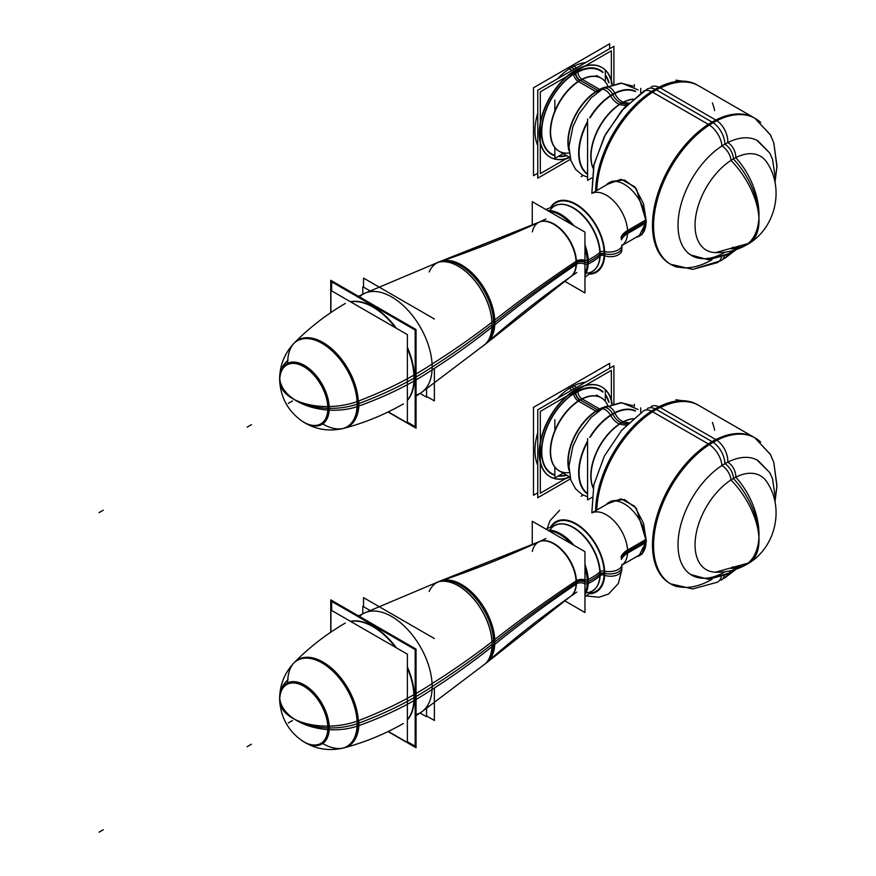 <?xml version="1.0" encoding="UTF-8"?>
<svg xmlns="http://www.w3.org/2000/svg" width="876" height="876" viewBox="0 0 876 876"><rect width="100%" height="100%" fill="white"/><g stroke="black" fill="none" stroke-linecap="round" stroke-linejoin="round"><path stroke-width="1.31" d="M549.942 157.067A51.783 29.893 120 0 1 542.003 115.566A51.783 29.893 120 0 1 575.828 69.938A51.783 29.893 -60 0 1 601.724 67.375M601.878 67.463A51.783 29.893 -60 0 1 611.952 84.403A51.783 29.893 -60 0 0 575.828 69.938A51.783 29.893 120 0 0 539.342 129.79A51.783 29.893 120 0 0 569.794 157.406A51.783 29.893 120 0 1 550.095 157.143M571.568 67.474A51.783 29.893 120 0 0 557.552 78.796A51.783 29.893 120 0 1 571.568 67.474A51.783 29.893 -60 0 1 585.595 62.601A51.783 29.893 -60 0 0 571.568 67.474L574.371 69.094M537.755 113.092A51.783 29.893 120 0 0 537.755 145.482A51.783 29.893 120 0 1 537.755 113.092M611.262 181.452L624.402 179.93L636.37 188.8L646.324 221.737L643.521 203.681L634.629 186.665L621.029 179.295L607.758 184.168L610.003 182.252M646.324 221.737L641.977 234.637L639.447 235.403L646.324 221.737M756.82 140.259L769.818 153.114L772.566 159.279L775.194 177.653L774.932 182.241L775.205 177.226L772.479 159.027L769.818 153.125L757.97 140.894A66.237 38.237 120 0 0 724.846 144.168A12.045 6.953 60 0 1 733.365 158.917A54.192 31.284 -60 0 1 767.245 162.925A54.192 31.284 120 0 0 733.365 158.917A12.045 6.953 -120 0 0 724.846 144.168A66.237 38.237 -60 0 0 681.583 202.542A66.237 38.237 -60 0 0 691.733 255.617L708.52 259.756L727.901 254.533M746.757 244.787C774.899 229.501 784.973 189.972 767.245 162.925C784.962 189.972 774.899 229.501 746.757 244.787A58.703 33.89 -120 0 0 758.912 217.916A58.703 33.89 -120 0 1 733.365 247.415A58.703 33.89 -120 0 0 746.757 244.787C737.066 250.317 726.631 252.934 715.451 252.627A54.192 31.284 -60 0 1 696.179 213.985A54.192 31.284 -60 0 1 733.365 158.917A58.703 33.89 60 0 1 758.912 217.916A58.703 33.89 -120 0 0 733.365 158.917A12.045 6.953 -120 0 0 724.846 144.168A18.067 10.424 60 0 0 713.152 122.717L655.237 89.232L713.195 122.695M612.62 94.247A9.034 5.212 -120 0 0 603.246 88.41A9.034 5.212 -120 0 0 603.236 88.421A9.034 5.212 60 0 1 612.62 94.247A9.034 5.212 -120 0 0 603.236 88.421A9.034 5.212 60 0 1 612.62 94.247A9.034 5.212 -120 0 0 603.236 88.421A9.034 5.212 60 0 1 612.62 94.247A9.034 5.212 -120 0 0 603.236 88.421L591.114 97.882L578.872 113.968L572.926 126.681L568.94 146.566L570.878 160.582L575.521 169.232L582.135 174.959L587.577 177.248M599.118 91.071A6.022 3.471 60 0 1 598.012 90.6A6.022 3.471 -120 0 0 599.118 91.071A6.022 3.471 60 0 1 598.012 90.6A42.147 24.331 120 0 1 604.659 87.633A42.147 24.331 120 0 0 598.012 90.6A42.147 24.331 -60 0 0 568.951 149.468A42.147 24.331 -60 0 1 598.012 90.6A6.022 3.471 60 0 0 599.118 91.071A6.022 3.471 60 0 1 598.012 90.6A42.147 24.331 120 0 1 604.659 87.633A42.147 24.331 120 0 0 598.012 90.6A42.147 24.331 120 0 1 604.659 87.633A42.147 24.331 120 0 0 598.012 90.6M597.695 90.425L580.383 80.428L597.695 90.425M554.847 155.315A48.169 27.813 -60 0 1 543.624 117.997A48.169 27.813 -60 0 1 575.828 72.883A48.169 27.813 -60 0 0 543.624 117.997A48.169 27.813 -60 0 0 554.847 155.315A48.169 27.813 -60 0 1 543.624 117.997A48.169 27.813 -60 0 1 575.828 72.883A48.169 27.813 -60 0 0 543.624 117.997A48.169 27.813 -60 0 0 554.847 155.315A48.169 27.813 -60 0 1 543.624 117.997A48.169 27.813 -60 0 1 575.828 72.883A48.169 27.813 -60 0 1 599.918 70.496M600.071 70.584A48.169 27.813 -60 0 1 602.666 72.5A48.169 27.813 -60 0 0 575.828 72.883A48.169 27.813 -60 0 1 602.666 72.5A48.169 27.813 -60 0 0 575.828 72.883A48.169 27.813 -60 0 1 602.666 72.5A48.169 27.813 -60 0 0 575.828 72.883M605.327 75.522A48.169 27.813 -60 0 1 608.568 82.443A48.169 27.813 -60 0 0 605.327 75.522A48.169 27.813 -60 0 1 608.568 82.443A48.169 27.813 -60 0 0 605.327 75.522A48.169 27.813 -60 0 1 608.568 82.443A48.169 27.813 -60 0 0 605.327 75.522M566.422 155.446A48.169 27.813 -60 0 1 558.8 156.114A48.169 27.813 -60 0 0 566.422 155.446A48.169 27.813 -60 0 1 558.8 156.114A48.169 27.813 -60 0 0 566.422 155.446A48.169 27.813 -60 0 1 558.8 156.114M727.343 254.817A18.067 9.756 -123 0 1 724.868 258.3L736.3 249.529L721.112 260.599A18.067 10.424 -120 0 0 721.112 260.599A18.067 10.424 -120 0 0 724.332 256.186A18.067 10.424 -120 0 1 721.058 260.632A18.067 10.424 -120 0 0 724.332 256.186A18.067 10.424 -120 0 1 721.058 260.632A18.067 10.424 -120 0 0 724.332 256.186A18.067 10.424 -120 0 1 721.058 260.632A18.067 10.424 -120 0 0 724.332 256.186M731.044 252.825L730.869 252.923A12.045 6.953 -120 0 0 730.869 252.923A12.045 6.953 -120 0 0 732.807 250.602A12.045 6.953 -120 0 1 730.836 252.945A12.045 6.953 -120 0 0 732.807 250.602A12.045 6.953 -120 0 1 730.836 252.945A12.045 6.953 -120 0 0 732.807 250.602A12.045 6.953 -120 0 1 730.836 252.945A12.045 6.953 -120 0 0 732.807 250.602A12.045 6.953 -120 0 1 730.836 252.945A12.045 6.953 -120 0 0 732.807 250.602M432.164 367.022A57.203 33.025 -120 0 0 408.096 310.422A57.203 33.025 -120 0 0 364.536 293.383L358.503 296.318L364.536 293.383A57.203 33.025 -120 0 1 408.096 310.422A57.203 33.025 -120 0 1 432.164 367.022A57.203 33.025 60 0 1 421.674 392.339L416.056 396.138L421.674 392.339A57.203 33.025 60 0 0 432.164 367.022A57.203 33.025 -120 0 0 404.581 306.819A57.203 33.025 -120 0 0 359.456 296.865A57.203 33.025 -120 0 1 404.581 306.819A57.203 33.025 -120 0 1 432.164 367.022A903.189 521.45 0 0 0 492.049 324.678A903.189 521.45 0 0 1 432.164 367.022A57.203 33.025 60 0 1 416.056 395.021A57.203 33.025 60 0 0 432.164 367.022A57.203 33.025 -120 0 0 404.581 306.819A57.203 33.025 -120 0 0 359.456 296.865A57.203 33.025 -120 0 1 404.581 306.819A57.203 33.025 -120 0 1 432.164 367.022A903.189 521.45 0 0 0 492.049 324.678A903.189 521.45 0 0 1 432.164 367.022A57.203 33.025 60 0 1 416.056 395.021A57.203 33.025 60 0 0 432.164 367.022A57.203 33.025 -120 0 0 404.581 306.819A57.203 33.025 -120 0 0 359.456 296.865A57.203 33.025 -120 0 1 404.581 306.819A57.203 33.025 -120 0 1 432.164 367.022A57.203 33.025 60 0 1 416.056 395.021A57.203 33.025 60 0 0 432.164 367.022A341.487 197.155 0 0 1 416.056 376.976A341.487 197.155 0 0 0 432.164 367.022A341.487 197.155 0 0 1 416.056 376.976A341.487 197.155 0 0 0 432.164 367.022M587.774 262.176A38.84 22.426 -120 0 0 584.96 246.561A38.84 22.426 -120 0 1 587.774 262.176A38.84 22.426 60 0 1 584.96 274.549A38.84 22.426 60 0 0 587.774 262.176A38.84 22.426 60 0 1 584.96 274.549A38.84 22.426 60 0 0 587.774 262.176A38.84 22.426 -120 0 0 584.96 246.561A38.84 22.426 -120 0 1 587.774 262.176A38.84 22.426 -120 0 0 584.96 246.561A38.84 22.426 -120 0 1 587.774 262.176A38.84 22.426 60 0 1 584.96 274.549A38.84 22.426 60 0 0 587.774 262.176A38.84 22.426 60 0 1 584.96 274.549A38.84 22.426 60 0 0 587.774 262.176A38.84 22.426 -120 0 0 584.96 246.561A38.84 22.426 -120 0 1 587.774 262.176M572.433 224.869A38.84 22.426 -120 0 0 548.201 210.875A38.84 22.426 -120 0 1 572.433 224.869A38.84 22.426 -120 0 0 548.201 210.875A38.84 22.426 -120 0 1 572.433 224.869A38.84 22.426 -120 0 0 548.201 210.875A38.84 22.426 -120 0 1 572.433 224.869A38.84 22.426 -120 0 0 548.201 210.875A38.84 22.426 -120 0 1 572.433 224.869M627.588 232.063A30.102 17.378 -120 0 0 614.853 202.203A30.102 17.378 -120 0 0 591.88 193.366A30.102 17.378 -120 0 1 614.853 202.203A30.102 17.378 -120 0 1 627.588 232.063A30.102 17.378 60 0 1 621.96 245.466A30.102 17.378 60 0 0 627.588 232.063L646.017 221.431L627.588 232.063A30.102 17.378 60 0 1 621.96 245.466A30.102 17.378 60 0 0 627.588 232.063A30.102 17.378 -120 0 0 614.853 202.203A30.102 17.378 -120 0 0 591.88 193.366A30.102 17.378 -120 0 1 614.853 202.203A30.102 17.378 -120 0 1 627.588 232.063A30.102 17.378 -120 0 0 614.853 202.203A30.102 17.378 -120 0 0 591.88 193.366A30.102 17.378 -120 0 1 614.853 202.203A30.102 17.378 -120 0 1 627.588 232.063L646.017 221.431L627.588 232.063A30.102 17.378 60 0 1 621.96 245.466A30.102 17.378 60 0 0 627.588 232.063A30.102 17.378 60 0 1 621.96 245.466A30.102 17.378 60 0 0 627.588 232.063A30.102 17.378 -120 0 0 614.853 202.203A30.102 17.378 -120 0 0 591.88 193.366A30.102 17.378 -120 0 1 614.853 202.203A30.102 17.378 -120 0 1 627.588 232.063A25.294 14.596 180 0 0 621.237 238.699A25.294 14.596 180 0 1 627.588 232.063A25.294 14.596 180 0 0 621.237 238.699A25.294 14.596 180 0 1 627.588 232.063A25.294 14.596 180 0 0 621.237 238.699A25.294 14.596 180 0 1 627.588 232.063M414.414 377.917A58.002 33.485 -120 0 0 407.373 347.312A58.002 33.485 -120 0 1 414.414 377.917A58.002 33.485 60 0 1 407.373 400.387A58.002 33.485 -120 0 0 414.414 377.917A58.002 33.485 -120 0 0 407.373 347.312A58.002 33.485 -120 0 1 414.414 377.917A58.002 33.485 -120 0 0 407.373 347.312A58.002 33.485 -120 0 1 414.414 377.917A58.002 33.485 -120 0 0 407.373 347.312A58.002 33.485 -120 0 1 414.414 377.917A341.487 197.155 0 0 1 358.361 403.726A49.976 28.853 -120 0 0 323.025 342.516A49.976 28.853 -120 0 0 287.678 362.927A49.976 28.853 -120 0 1 323.025 342.516A49.976 28.853 -120 0 1 358.361 403.726A49.976 28.853 60 0 1 322.696 423.94A49.976 28.853 60 0 0 358.361 403.726A341.487 197.155 0 0 0 414.414 377.917M396.39 328.281A58.002 33.485 -120 0 0 350.422 301.738A58.002 33.485 -120 0 1 396.39 328.281A58.002 33.485 -120 0 0 350.422 301.738A58.002 33.485 -120 0 1 396.39 328.281A58.002 33.485 -120 0 0 350.422 301.738A58.002 33.485 -120 0 1 396.39 328.281A58.002 33.485 -120 0 0 350.422 301.738A58.002 33.485 -120 0 1 396.39 328.281M549.942 476.632A51.783 29.893 120 0 1 542.003 435.131A51.783 29.893 120 0 1 575.828 389.502A51.783 29.893 -60 0 1 601.724 386.94M601.878 387.028A51.783 29.893 -60 0 1 611.952 403.967A51.783 29.893 -60 0 0 575.828 389.502A51.783 29.893 120 0 0 539.342 449.355A51.783 29.893 120 0 0 569.794 476.971A51.783 29.893 120 0 1 550.095 476.708M571.568 387.039A51.783 29.893 120 0 0 557.552 398.361A51.783 29.893 120 0 1 571.568 387.039A51.783 29.893 -60 0 1 585.595 382.166A51.783 29.893 -60 0 0 571.568 387.039L574.371 388.659M537.755 432.656A51.783 29.893 120 0 0 537.755 465.046A51.783 29.893 120 0 1 537.755 432.656M611.262 501.017L624.402 499.495L636.37 508.365L646.324 541.302L643.521 523.246L634.629 506.229L621.029 498.86L607.758 503.733L610.003 501.817M646.324 541.302L641.977 554.201L639.447 554.968L646.324 541.302M756.82 459.823L769.818 472.679L772.566 478.844L775.194 497.218L774.932 501.806L775.205 496.791L772.479 478.592L769.818 472.69L757.97 460.458A66.237 38.237 120 0 0 724.846 463.733A12.045 6.953 60 0 1 733.365 478.482A54.192 31.284 -60 0 1 767.245 482.49A54.192 31.284 120 0 0 733.365 478.482A12.045 6.953 -120 0 0 724.846 463.733A66.237 38.237 -60 0 0 681.583 522.107A66.237 38.237 -60 0 0 691.733 575.182L708.52 579.321L727.901 574.098M746.757 564.352C774.899 549.066 784.973 509.536 767.245 482.49C784.962 509.536 774.899 549.066 746.757 564.363A58.703 33.89 -120 0 0 758.912 537.481A58.703 33.89 -120 0 1 733.365 566.98A58.703 33.89 -120 0 0 746.757 564.352C737.066 569.882 726.631 572.499 715.451 572.192A54.192 31.284 -60 0 1 696.179 533.55A54.192 31.284 -60 0 1 733.365 478.482A58.703 33.89 60 0 1 758.912 537.481A58.703 33.89 -120 0 0 733.365 478.482A12.045 6.953 -120 0 0 724.846 463.733A18.067 10.424 60 0 0 713.152 442.281L655.237 408.796L713.195 442.26M612.62 413.811A9.034 5.212 -120 0 0 603.246 407.986A9.034 5.212 -120 0 0 603.236 407.986A9.034 5.212 60 0 1 612.62 413.811A9.034 5.212 -120 0 0 603.236 407.986A9.034 5.212 60 0 1 612.62 413.811A9.034 5.212 -120 0 0 603.236 407.986A9.034 5.212 60 0 1 612.62 413.811A9.034 5.212 -120 0 0 603.236 407.986L591.114 417.447L578.872 433.532L572.926 446.245L568.94 466.131L570.878 480.147L575.521 488.797L582.135 494.524L587.577 496.812M599.118 410.636A6.022 3.471 60 0 1 598.012 410.165A6.022 3.471 -120 0 0 599.118 410.636A6.022 3.471 60 0 1 598.012 410.165A42.147 24.331 120 0 1 604.659 407.198A42.147 24.331 120 0 0 598.012 410.165A42.147 24.331 -60 0 0 568.951 469.032A42.147 24.331 -60 0 1 598.012 410.165A6.022 3.471 60 0 0 599.118 410.636A6.022 3.471 60 0 1 598.012 410.165A42.147 24.331 120 0 1 604.659 407.198A42.147 24.331 120 0 0 598.012 410.165A42.147 24.331 120 0 1 604.659 407.198A42.147 24.331 120 0 0 598.012 410.165M597.695 409.99L580.383 399.993L597.695 409.99M554.847 474.88A48.169 27.813 -60 0 1 543.624 437.562A48.169 27.813 -60 0 1 575.828 392.448A48.169 27.813 -60 0 0 543.624 437.562A48.169 27.813 -60 0 0 554.847 474.88A48.169 27.813 -60 0 1 543.624 437.562A48.169 27.813 -60 0 1 575.828 392.448A48.169 27.813 -60 0 0 543.624 437.562A48.169 27.813 -60 0 0 554.847 474.88A48.169 27.813 -60 0 1 543.624 437.562A48.169 27.813 -60 0 1 575.828 392.448A48.169 27.813 -60 0 1 599.918 390.061M600.071 390.149A48.169 27.813 -60 0 1 602.666 392.065A48.169 27.813 -60 0 0 575.828 392.448A48.169 27.813 -60 0 1 602.666 392.065A48.169 27.813 -60 0 0 575.828 392.448A48.169 27.813 -60 0 1 602.666 392.065A48.169 27.813 -60 0 0 575.828 392.448M605.327 395.087A48.169 27.813 -60 0 1 608.568 402.007A48.169 27.813 -60 0 0 605.327 395.087A48.169 27.813 -60 0 1 608.568 402.007A48.169 27.813 -60 0 0 605.327 395.087A48.169 27.813 -60 0 1 608.568 402.007A48.169 27.813 -60 0 0 605.327 395.087M566.422 475.011A48.169 27.813 -60 0 1 558.8 475.679A48.169 27.813 -60 0 0 566.422 475.011A48.169 27.813 -60 0 1 558.8 475.679A48.169 27.813 -60 0 0 566.422 475.011A48.169 27.813 -60 0 1 558.8 475.679M727.343 574.382A18.067 9.756 -123 0 1 724.868 577.864L736.3 569.093L721.112 580.164A18.067 10.424 -120 0 0 721.112 580.164A18.067 10.424 -120 0 0 724.332 575.751A18.067 10.424 -120 0 1 721.058 580.197A18.067 10.424 -120 0 0 724.332 575.751A18.067 10.424 -120 0 1 721.058 580.197A18.067 10.424 -120 0 0 724.332 575.751A18.067 10.424 -120 0 1 721.058 580.197A18.067 10.424 -120 0 0 724.332 575.751M730.88 572.488L736.026 569.192L730.869 572.499A12.045 6.953 -120 0 0 730.869 572.499A12.045 6.953 -120 0 0 732.807 570.167A12.045 6.953 -120 0 1 730.836 572.51A12.045 6.953 -120 0 0 732.807 570.167A12.045 6.953 -120 0 1 730.836 572.51A12.045 6.953 -120 0 0 732.807 570.167A12.045 6.953 -120 0 1 730.836 572.51A12.045 6.953 -120 0 0 732.807 570.167A12.045 6.953 -120 0 1 730.836 572.51A12.045 6.953 -120 0 0 732.807 570.167M432.164 686.587A57.203 33.025 -120 0 0 408.096 629.986A57.203 33.025 -120 0 0 364.536 612.948L358.503 615.883L364.536 612.948A57.203 33.025 -120 0 1 408.096 629.986A57.203 33.025 -120 0 1 432.164 686.587A57.203 33.025 60 0 1 421.674 711.903L416.056 715.703L421.674 711.903A57.203 33.025 60 0 0 432.164 686.587A57.203 33.025 -120 0 0 404.581 626.384A57.203 33.025 -120 0 0 359.456 616.43A57.203 33.025 -120 0 1 404.581 626.384A57.203 33.025 -120 0 1 432.164 686.587A903.189 521.45 0 0 0 492.049 644.243A903.189 521.45 0 0 1 432.164 686.587A57.203 33.025 60 0 1 416.056 714.586A57.203 33.025 60 0 0 432.164 686.587A57.203 33.025 -120 0 0 404.581 626.384A57.203 33.025 -120 0 0 359.456 616.43A57.203 33.025 -120 0 1 404.581 626.384A57.203 33.025 -120 0 1 432.164 686.587A903.189 521.45 0 0 0 492.049 644.243A903.189 521.45 0 0 1 432.164 686.587A57.203 33.025 60 0 1 416.056 714.586A57.203 33.025 60 0 0 432.164 686.587A57.203 33.025 -120 0 0 404.581 626.384A57.203 33.025 -120 0 0 359.456 616.43A57.203 33.025 -120 0 1 404.581 626.384A57.203 33.025 -120 0 1 432.164 686.587A57.203 33.025 60 0 1 416.056 714.586A57.203 33.025 60 0 0 432.164 686.587A341.487 197.155 0 0 1 416.056 696.54A341.487 197.155 0 0 0 432.164 686.587A341.487 197.155 0 0 1 416.056 696.54A341.487 197.155 0 0 0 432.164 686.587M587.774 581.741A38.84 22.426 -120 0 0 584.96 566.126A38.84 22.426 -120 0 1 587.774 581.741A38.84 22.426 60 0 1 584.96 594.114A38.84 22.426 60 0 0 587.774 581.741A38.84 22.426 60 0 1 584.96 594.114A38.84 22.426 60 0 0 587.774 581.741A38.84 22.426 -120 0 0 584.96 566.126A38.84 22.426 -120 0 1 587.774 581.741A38.84 22.426 -120 0 0 584.96 566.126A38.84 22.426 -120 0 1 587.774 581.741A38.84 22.426 60 0 1 584.96 594.114A38.84 22.426 60 0 0 587.774 581.741A38.84 22.426 60 0 1 584.96 594.114A38.84 22.426 60 0 0 587.774 581.741A38.84 22.426 -120 0 0 584.96 566.126A38.84 22.426 -120 0 1 587.774 581.741M572.433 544.434A38.84 22.426 -120 0 0 548.201 530.44A38.84 22.426 -120 0 1 572.433 544.434A38.84 22.426 -120 0 0 548.201 530.44A38.84 22.426 -120 0 1 572.433 544.434A38.84 22.426 -120 0 0 548.201 530.44A38.84 22.426 -120 0 1 572.433 544.434A38.84 22.426 -120 0 0 548.201 530.44A38.84 22.426 -120 0 1 572.433 544.434M627.588 551.628A30.102 17.378 -120 0 0 614.853 521.768A30.102 17.378 -120 0 0 591.88 512.931A30.102 17.378 -120 0 1 614.853 521.768A30.102 17.378 -120 0 1 627.588 551.628A30.102 17.378 60 0 1 621.96 565.031A30.102 17.378 60 0 0 627.588 551.628L646.017 540.996L627.588 551.628A30.102 17.378 60 0 1 621.96 565.031A30.102 17.378 60 0 0 627.588 551.628A30.102 17.378 -120 0 0 614.853 521.768A30.102 17.378 -120 0 0 591.88 512.931A30.102 17.378 -120 0 1 614.853 521.768A30.102 17.378 -120 0 1 627.588 551.628A30.102 17.378 -120 0 0 614.853 521.768A30.102 17.378 -120 0 0 591.88 512.931A30.102 17.378 -120 0 1 614.853 521.768A30.102 17.378 -120 0 1 627.588 551.628L646.017 540.996L627.588 551.628A30.102 17.378 60 0 1 621.96 565.031A30.102 17.378 60 0 0 627.588 551.628A30.102 17.378 60 0 1 621.96 565.031A30.102 17.378 60 0 0 627.588 551.628A30.102 17.378 -120 0 0 614.853 521.768A30.102 17.378 -120 0 0 591.88 512.931A30.102 17.378 -120 0 1 614.853 521.768A30.102 17.378 -120 0 1 627.588 551.628A25.294 14.596 180 0 0 621.237 558.264A25.294 14.596 180 0 1 627.588 551.628A25.294 14.596 180 0 0 621.237 558.264A25.294 14.596 180 0 1 627.588 551.628A25.294 14.596 180 0 0 621.237 558.264A25.294 14.596 180 0 1 627.588 551.628M414.414 697.482A58.002 33.485 -120 0 0 407.373 666.877A58.002 33.485 -120 0 1 414.414 697.482A58.002 33.485 60 0 1 407.373 719.952A58.002 33.485 -120 0 0 414.414 697.482A58.002 33.485 -120 0 0 407.373 666.877A58.002 33.485 -120 0 1 414.414 697.482A58.002 33.485 -120 0 0 407.373 666.877A58.002 33.485 -120 0 1 414.414 697.482A58.002 33.485 -120 0 0 407.373 666.877A58.002 33.485 -120 0 1 414.414 697.482A341.487 197.155 0 0 1 358.361 723.291A49.976 28.853 -120 0 0 323.025 662.081A49.976 28.853 -120 0 0 287.678 682.492A49.976 28.853 -120 0 1 323.025 662.081A49.976 28.853 -120 0 1 358.361 723.291A49.976 28.853 60 0 1 322.696 743.505A49.976 28.853 60 0 0 358.361 723.291A341.487 197.155 0 0 0 414.414 697.482M396.39 647.846A58.002 33.485 -120 0 0 350.422 621.303A58.002 33.485 -120 0 1 396.39 647.846A58.002 33.485 -120 0 0 350.422 621.303A58.002 33.485 -120 0 1 396.39 647.846A58.002 33.485 -120 0 0 350.422 621.303A58.002 33.485 -120 0 1 396.39 647.846A58.002 33.485 -120 0 0 350.422 621.303A58.002 33.485 -120 0 1 396.39 647.846M570.462 159.29L537.755 178.178L537.755 90.228L613.912 46.253L613.912 84.03M573.572 66.061L576.594 67.802M570.024 157.603A51.783 29.893 -60 0 1 550.237 157.231A51.783 29.893 -60 0 1 542.759 114.263A51.783 29.893 -60 0 1 578.434 68.865M568.973 68.711L571.995 70.463M573.835 71.525A51.783 29.893 -60 0 1 602.02 67.551A51.783 29.893 -60 0 1 612.236 84.49M537.755 173.262L533.495 175.715L533.495 87.775L609.652 43.8L609.652 48.717M554.847 147.551L554.847 158.392L563.18 153.585M554.847 110.945L554.847 100.105M605.327 80.581L605.327 70.956M634.333 84.633L634.333 86.921M583.175 175.529L581.193 176.667M587.577 119.005L587.577 180.357L591.826 177.905M640.717 93.217L640.717 88.323M645.973 223.468A30.704 17.728 -120 0 0 633.238 191.691A30.704 17.728 -120 0 0 608.951 182.788A30.704 17.728 -120 0 0 606.225 185.055M595.636 191.165A84.304 48.673 -60 0 1 658.982 87.206L716.929 120.669A84.304 48.673 -60 0 0 658.861 194.56A84.304 48.673 -60 0 0 671.038 264.53A84.304 48.673 -60 0 0 677.17 267.158M697.384 85.06L755.342 118.512A84.293 48.673 -60 0 0 709.45 124.994L651.492 91.531A84.293 48.673 -60 0 1 697.384 85.06A84.304 48.673 -60 0 0 651.492 91.531A18.067 9.756 57 0 0 643.564 91.279A18.067 9.756 57 0 1 643.564 91.279A18.067 9.756 57 0 1 651.448 91.564L709.45 124.983A84.304 48.673 -60 0 1 755.342 118.512A84.304 48.673 -60 0 1 760.686 122.509M709.407 125.016A18.067 9.756 57 0 1 721.912 145.974A12.045 6.504 57 0 1 730.956 160.396A58.703 31.7 57 0 1 758.912 217.916A58.703 33.89 -120 0 0 733.365 158.917A12.045 6.953 -120 0 0 724.846 144.168A66.237 38.237 -60 0 0 678.013 225.296A66.237 38.237 -60 0 0 724.846 252.332M717.236 262.701A18.067 11.059 -116.8 0 0 717.28 262.68A18.067 11.059 -116.8 0 0 721.353 257.336A18.067 11.059 -116.8 0 1 717.28 262.68A18.067 11.059 -116.8 0 1 717.236 262.69M716.886 120.691A18.067 11.059 63.2 0 1 727.792 142.58A12.045 7.38 63.2 0 1 735.774 157.614A58.703 35.96 63.2 0 1 758.912 217.916A58.703 33.89 -120 0 0 733.365 158.917A54.192 31.284 -60 0 0 696.168 213.996A54.192 31.284 -60 0 0 715.462 252.627L749.396 243.178A58.703 31.7 -123 0 0 758.912 217.916A58.703 35.96 -116.8 0 1 743.855 246.364A58.703 35.96 -116.8 0 0 758.912 217.916A58.703 31.7 57 0 0 730.956 160.396A12.045 6.504 57 0 0 721.912 145.974M733.814 251.116A12.045 6.504 -123 0 0 734.931 249.978M727.836 254.566A12.045 7.38 -116.8 0 0 727.868 254.555A12.045 7.38 -116.8 0 0 730.529 251.171A12.045 7.38 -116.8 0 1 727.868 254.555A12.045 7.38 -116.8 0 1 727.846 254.566M730.037 248.631A58.703 35.96 -116.8 0 0 743.855 246.364A58.703 35.96 -116.8 0 1 730.037 248.631M660.416 88.038A84.293 48.662 -60 0 1 699.541 86.319M651.153 86.91A18.067 11.059 63.2 0 1 658.916 87.239M628.826 103.116A45.267 27.725 63.2 0 1 623.701 102.218A12.045 7.38 63.2 0 1 614.755 93.086A48.038 27.736 -60 0 0 589.69 117.789M626.373 105.569A45.267 24.44 57 0 1 619.847 104.441A12.045 6.504 57 0 1 610.495 95.55A48.038 27.736 -60 0 1 635.571 91.29M619.847 104.441A43.461 25.086 -60 0 1 633.074 99.218A43.461 25.086 -60 0 0 619.847 104.441M593.205 168.291A43.461 25.086 -60 0 1 623.701 102.218M587.577 174.412A48.038 27.736 -60 0 1 587.577 121.425M605.568 87.162A9.034 5.53 63.2 0 1 614.744 93.097M599.786 91.4A9.034 4.873 57 0 1 600.969 89.812A9.034 4.873 57 0 1 610.484 95.561A9.034 4.873 57 0 0 600.969 89.812A9.034 4.873 57 0 0 599.786 91.4M597.476 92.287A6.022 3.252 57 0 1 595.833 91.564A42.168 24.342 -60 0 1 605.82 87.031A42.168 24.342 -60 0 0 595.833 91.564A6.022 3.252 57 0 0 597.476 92.287M600.717 89.976A6.022 3.69 63.2 0 1 599.578 89.407A42.168 24.342 -60 0 0 569.017 150.781M581.598 79.037L600.235 89.801M559.884 151.679A42.168 24.342 -60 0 1 558.275 150.705A42.168 24.342 -60 0 1 553.533 115.402A42.168 24.342 -60 0 1 582.266 79.409A6.022 3.69 63.2 0 1 577.996 71.372A48.596 28.054 -60 0 0 543.678 116.815A48.596 28.054 -60 0 0 554.847 155.753M566.86 155.709A48.596 28.054 -60 0 1 558.198 156.454M602.031 78.676A42.168 24.342 -60 0 0 600.388 77.767A42.168 24.342 -60 0 0 578.521 81.567A6.022 3.252 57 0 1 573.681 73.869A48.596 28.054 -60 0 1 603.049 72.27M605.327 74.821A48.596 28.054 -60 0 1 609.017 82.705M577.864 81.205L596.49 91.958M636.337 237.199A30.704 17.728 -120 0 0 639.655 235.972A30.704 17.728 -120 0 0 645.973 220.314M755.342 118.512A84.293 48.673 -60 0 1 760.664 122.487M595.822 91.575L578.51 81.578M569.104 157.001L540.306 173.634L540.306 91.827L611.36 50.797L611.36 84.052M608.864 82.618A48.169 27.813 120 0 0 605.327 75.27M602.721 72.456A48.169 27.813 120 0 0 600.213 70.671A48.169 27.813 120 0 0 573.999 74.372M538.094 222.624A31.635 18.265 60 0 1 539.977 221.814A31.635 18.265 60 0 1 564.177 233.29A31.635 18.265 60 0 1 576.08 264.629A1505.318 921.946 -176.8 0 0 494.765 324.832A46.965 27.112 60 0 0 476.971 278.174A46.965 27.112 60 0 0 440.946 261.366A46.965 27.112 60 0 1 476.971 278.174A46.965 27.112 60 0 1 494.765 324.843A1505.318 921.946 -176.8 0 1 576.08 264.596A6.022 3.69 -176.8 0 1 584.818 264.224M491.983 327.087A903.189 553.172 -176.8 0 1 432.076 369.902A341.487 209.145 -176.8 0 1 416.056 379.855A341.487 209.145 -176.8 0 0 432.076 369.902A903.189 553.172 -176.8 0 0 491.983 327.087M483.935 345.363A47.72 27.55 60 0 0 484.789 344.651A47.72 27.55 60 0 0 491.983 322.215A903.189 487.68 177 0 1 432.076 364.044A341.487 184.387 177 0 1 416.056 373.91A341.487 184.387 177 0 0 432.076 364.044A903.189 487.68 177 0 0 491.983 322.193A1505.318 812.808 177 0 1 576.08 261.355A6.022 3.252 177 0 1 584.818 260.424M494.765 320.036A46.965 27.112 60 0 1 487.603 342.188L486.421 343.217L487.603 342.188A46.965 27.112 60 0 0 494.765 320.036M570.747 276.696A31.558 18.221 60 0 1 570.736 276.696C541.28 297.457 513.183 319.609 486.465 343.173A47.271 27.287 60 0 0 493.681 323.386A47.271 27.287 -120 0 0 474.814 277.758A47.271 27.287 -120 0 0 439.522 261.847A47.271 27.287 -120 0 1 474.814 277.758A47.271 27.287 -120 0 1 493.681 323.386A47.271 27.287 -120 0 0 466.536 269.797A47.271 27.287 -120 0 0 429.185 271.932A47.271 27.287 -120 0 1 466.536 269.797A47.271 27.287 -120 0 1 493.681 323.386A47.271 27.287 -120 0 0 466.536 269.797A47.271 27.287 -120 0 0 429.185 271.932A47.271 27.287 -120 0 1 466.536 269.797A47.271 27.287 -120 0 1 493.681 323.386A47.271 27.287 -120 0 0 466.536 269.797A47.271 27.287 -120 0 0 429.185 271.932A47.271 27.287 -120 0 1 466.536 269.797A47.271 27.287 -120 0 1 493.681 323.386A47.271 27.287 60 0 1 486.465 343.173L570.747 276.696L484.866 344.586A47.698 27.539 60 0 0 492.06 322.16A1505.318 812.808 177 0 1 576.08 261.355A31.635 18.265 60 0 1 571.371 276.192A31.635 18.265 60 0 1 569.728 277.418M484.833 344.618A47.698 27.539 60 0 1 484.034 345.275M436.478 262.909A47.698 27.539 60 0 1 437.452 262.548M541.182 221.201C507.193 237.024 472.635 250.799 437.496 262.526A47.698 27.539 60 0 1 474.047 279.707A47.698 27.539 60 0 1 492.06 327.055A1505.318 921.946 -176.8 0 1 493.615 325.773A1505.318 921.946 -176.8 0 0 491.983 327.109A47.72 27.55 60 0 0 473.971 279.751A47.72 27.55 60 0 0 437.398 262.559L539.222 222.11A31.558 18.221 60 0 1 563.235 231.571A31.558 18.221 60 0 1 576.485 262.756A6.022 3.471 180 0 1 584.402 262.154A6.022 3.471 180 0 0 576.485 262.756A31.558 18.221 60 0 1 571.064 276.466M547.697 210.579A38.916 22.469 60 0 1 573.758 225.625M584.96 245.028A38.916 22.469 60 0 1 588.19 263.939A3.088 1.894 -176.8 0 1 587.719 264.136A3.088 1.894 -176.8 0 0 588.223 263.917A59.448 36.409 -176.8 0 0 599.896 256.274A59.448 36.409 -176.8 0 1 588.223 263.906A38.916 22.469 60 0 0 584.96 244.908M587.238 264.278A3.088 1.894 -176.8 0 1 584.96 264.202A3.088 1.894 -176.8 0 0 587.238 264.278M584.96 275.119A38.916 22.469 60 0 0 588.19 259.942A3.088 1.664 177 0 1 584.96 260.402A3.088 1.664 177 0 0 588.223 259.92A38.916 22.469 60 0 1 584.96 275.163M600.476 251.883A59.448 32.094 177 0 1 588.223 259.92M599.863 252.419A59.448 32.094 177 0 1 587.227 260.391A38.774 22.382 60 0 1 584.96 273.881M593.578 270.793A37.953 21.911 60 0 0 596.983 266.862A37.953 21.911 60 0 0 597.049 266.764A37.953 21.911 60 0 0 599.885 252.452A3.011 1.621 177 0 1 604.604 251.631A40.427 23.345 60 0 1 589.625 274.122M603.575 251.313A12.067 6.515 177 0 0 615.916 250.941A12.067 6.515 177 0 0 621.938 244.886L621.938 244.886A12.067 6.515 177 0 1 615.927 250.941A12.067 6.515 177 0 1 603.597 251.324M603.575 255.343A12.067 7.391 -176.8 0 0 621.938 249.934A12.067 7.391 -176.8 0 1 603.597 255.354M555.756 205.28A37.953 21.911 60 0 1 560.87 204.294A37.953 21.911 60 0 1 587.818 221.508A37.953 21.911 60 0 1 599.885 256.35A3.011 1.84 -176.8 0 1 604.604 255.77A40.427 23.345 60 0 0 583.931 210.021A40.427 23.345 60 0 0 550.894 207.054M548.77 211.204A38.774 22.382 60 0 1 571.043 224.059M584.96 248.171A38.774 22.382 60 0 1 587.27 264.344M621.423 239.871A25.294 15.483 -176.8 0 1 627.544 233.585L646.006 222.931L627.544 233.585A25.294 15.483 -176.8 0 0 621.423 239.871M620.996 237.396A25.294 13.655 177 0 1 627.544 230.498L645.951 219.876L627.544 230.498A25.294 13.655 177 0 0 620.996 237.396M388.09 411.972L416.056 428.123L416.056 329.606L330.745 280.353L330.745 312.644L330.745 280.298L416.056 329.551L416.056 428.178L388.035 412.005M350.63 301.87A58.002 33.485 60 0 1 395.339 327.679M407.373 348.517A58.002 33.485 60 0 1 413.921 381.082M413.921 375.136A58.002 33.485 60 0 1 407.373 400.135M363.529 287.142L363.529 278.086L434.376 318.984M426.568 396.39L434.376 400.89L434.376 368.435M279.718 381.564A51.18 27.638 -3 0 0 294.632 399.708A51.18 29.554 0 0 0 328.478 408.336A51.18 29.554 0 0 0 357.145 404.165A51.18 29.554 0 0 1 328.478 408.336A34.492 19.918 -120 0 0 304.092 366.091A34.492 19.918 -120 0 0 279.696 380.173A51.18 29.554 180 0 0 294.632 399.708A51.18 29.554 0 0 0 328.478 408.336A34.492 19.918 -120 0 0 304.092 366.091A34.492 19.918 -120 0 0 279.696 380.173A51.18 29.554 180 0 0 294.632 399.708A51.18 31.35 -176.8 0 0 329.179 410.121A35.051 20.236 60 0 0 304.454 365.434A35.051 20.236 60 0 0 279.718 381.564M329.179 406.53A51.18 27.638 177 0 1 294.632 399.708A51.18 31.35 3.2 0 1 279.718 377.972A35.051 20.236 60 0 0 279.729 381.673C281.076 398.657 288.773 411.983 302.8 421.641A35.051 20.236 60 0 0 329.179 406.53M415.355 374.315A341.487 184.387 177 0 1 357.079 401.58A51.18 27.638 177 0 1 327.788 406.541A34.022 19.644 60 0 1 300.588 420.108C313.98 429.492 328.631 432.164 344.564 428.123A50.107 28.93 60 0 0 358.832 400.912M288.095 360.08A51.18 31.35 3.2 0 0 279.729 375.946A51.18 31.35 3.2 0 0 279.783 378.826A34.022 19.644 60 0 0 279.948 384.367L279.729 375.946M294.993 342.264C284.273 353.192 279.181 366.277 279.718 381.52A51.18 27.638 -3 0 0 279.783 382.319A34.022 19.644 60 0 1 303.786 366.661A34.022 19.644 60 0 1 327.788 410.034A51.18 31.35 -176.8 0 0 357.079 406.661A341.487 209.145 -176.8 0 0 415.191 380.359M292.54 344.848A49.669 28.678 60 0 1 293.559 343.72A49.669 28.678 60 0 1 333.876 352.568A49.669 28.678 60 0 1 357.079 406.683M357.079 401.58A49.669 28.678 60 0 1 342.593 428.638A49.669 28.678 60 0 1 341.103 428.955M426.568 387.75L426.568 397.167L420.097 393.433M370.964 291.434L362.806 286.726L362.806 294.205M388.276 411.884L407.373 422.911L407.373 334.621L330.92 290.482L330.92 312.524M532.269 225.296L532.269 201.677L584.96 232.096L584.96 292.945L564.505 281.13M547.664 210.558A38.916 22.469 60 0 1 573.868 225.69M548.825 211.236A38.774 22.382 60 0 1 570.911 223.982M584.96 248.324A38.774 22.382 60 0 1 587.227 264.366M555.57 205.334A37.975 21.922 60 0 1 561.198 204.294A37.975 21.922 60 0 1 599.874 256.372A3.011 1.84 -176.8 0 1 604.648 255.792A40.482 23.378 60 0 0 583.887 209.933A40.482 23.378 60 0 0 550.818 207.075M593.435 270.925A37.975 21.922 60 0 0 597.158 266.578A37.975 21.922 60 0 0 599.874 252.485A3.011 1.621 177 0 1 604.648 251.642A40.482 23.378 60 0 1 589.559 274.166M587.227 260.391A38.774 22.382 60 0 1 584.96 273.816M627.993 230.235A30.102 17.378 60 0 1 628.037 231.811M407.373 422.133L415.18 426.645L415.18 330.066L331.632 281.831L331.632 290.898M436.347 262.953A47.72 27.55 60 0 1 437.398 262.559M570.462 478.854L537.755 497.743L537.755 409.793L613.912 365.829L613.912 403.595M573.572 385.626L576.594 387.367M570.024 477.168A51.783 29.893 -60 0 1 550.237 476.807A51.783 29.893 -60 0 1 542.759 433.828A51.783 29.893 -60 0 1 578.434 388.429M568.973 388.276L571.995 390.028M573.835 391.09A51.783 29.893 -60 0 1 602.02 387.115A51.783 29.893 -60 0 1 612.236 404.055M537.755 492.827L533.495 495.279L533.495 407.34L609.652 363.365L609.652 368.281M554.847 467.116L554.847 477.957L563.18 473.149M554.847 430.51L554.847 419.67M605.327 400.146L605.327 390.521M634.333 404.197L634.333 406.486M583.175 495.093L581.193 496.232M587.577 438.569L587.577 499.922L591.826 497.48M640.717 412.782L640.717 407.887M645.973 543.032A30.704 17.728 -120 0 0 633.238 511.255A30.704 17.728 -120 0 0 608.951 502.353A30.704 17.728 -120 0 0 606.225 504.62M595.636 510.73A84.304 48.673 -60 0 1 658.982 406.771L716.929 440.234A84.304 48.673 -60 0 0 658.861 514.124A84.304 48.673 -60 0 0 671.038 584.095A84.304 48.673 -60 0 0 677.17 586.723M760.664 442.051A84.293 48.673 -60 0 0 755.342 438.088A84.293 48.673 -60 0 0 709.45 444.559L651.492 411.096A84.293 48.673 -60 0 1 697.384 404.624A84.304 48.673 -60 0 0 651.492 411.096A18.067 9.756 57 0 0 643.564 410.855A18.067 9.756 57 0 1 643.564 410.844A18.067 9.756 57 0 1 651.448 411.129L709.45 444.548A84.304 48.673 -60 0 1 755.342 438.077A84.304 48.673 -60 0 1 760.686 442.073M709.407 444.581A18.067 9.756 57 0 1 721.912 465.539A12.045 6.504 57 0 1 730.956 479.96A58.703 31.7 57 0 1 758.912 537.481A58.703 33.89 -120 0 0 733.365 478.482A12.045 6.953 -120 0 0 724.846 463.733A66.237 38.237 -60 0 0 678.013 544.861A66.237 38.237 -60 0 0 724.846 571.897M717.236 582.266A18.067 11.059 -116.8 0 0 717.28 582.244A18.067 11.059 -116.8 0 0 721.353 576.901A18.067 11.059 -116.8 0 1 717.28 582.244A18.067 11.059 -116.8 0 1 717.236 582.266M716.886 440.256A18.067 11.059 63.2 0 1 727.792 462.145A12.045 7.38 63.2 0 1 735.774 477.179A58.703 35.96 63.2 0 1 758.912 537.481A58.703 33.89 -120 0 0 733.365 478.482A54.192 31.284 -60 0 0 696.168 533.561A54.192 31.284 -60 0 0 715.462 572.192L749.396 562.742A58.703 31.7 -123 0 0 758.912 537.481A58.703 35.96 -116.8 0 1 743.855 565.929A58.703 35.96 -116.8 0 0 758.912 537.481A58.703 31.7 57 0 0 730.956 479.96A12.045 6.504 57 0 0 721.912 465.539M733.814 570.681A12.045 6.504 -123 0 0 734.931 569.542M727.836 574.13A12.045 7.38 -116.8 0 0 727.868 574.119A12.045 7.38 -116.8 0 0 730.529 570.736A12.045 7.38 -116.8 0 1 727.868 574.119A12.045 7.38 -116.8 0 0 727.868 574.119M730.037 568.195A58.703 35.96 -116.8 0 0 743.855 565.929A58.703 35.96 -116.8 0 1 730.037 568.195M660.416 407.603A84.293 48.662 -60 0 1 699.541 405.884M651.153 406.475A18.067 11.059 63.2 0 1 658.916 406.803M628.826 422.681A45.267 27.725 63.2 0 1 623.701 421.783A12.045 7.38 63.2 0 1 614.755 412.651A48.038 27.736 -60 0 0 589.69 437.354M626.373 425.134A45.267 24.44 57 0 1 619.847 424.006A12.045 6.504 57 0 1 610.495 415.115A48.038 27.736 -60 0 1 635.571 410.866M619.847 424.006A43.461 25.086 -60 0 1 633.074 418.783A43.461 25.086 -60 0 0 619.847 424.006M593.205 487.855A43.461 25.086 -60 0 1 623.701 421.783M587.577 493.976A48.038 27.736 -60 0 1 587.577 440.989M605.568 406.727A9.034 5.53 63.2 0 1 614.744 412.662M599.786 410.964A9.034 4.873 57 0 1 600.969 409.377A9.034 4.873 57 0 1 610.484 415.125A9.034 4.873 57 0 0 600.969 409.377A9.034 4.873 57 0 0 599.786 410.964M595.833 411.129A6.022 3.252 57 0 0 597.476 411.851A6.022 3.252 57 0 1 595.833 411.129A42.168 24.342 -60 0 1 605.82 406.595A42.168 24.342 -60 0 0 595.833 411.129L578.51 401.142M600.717 409.541A6.022 3.69 63.2 0 1 599.578 408.972A42.168 24.342 -60 0 0 569.017 470.346M581.598 398.602L600.235 409.366M559.884 471.244A42.168 24.342 -60 0 1 558.275 470.27A42.168 24.342 -60 0 1 553.533 434.967A42.168 24.342 -60 0 1 582.266 398.974A6.022 3.69 63.2 0 1 577.996 390.937A48.596 28.054 -60 0 0 543.678 436.379A48.596 28.054 -60 0 0 554.847 475.318M566.86 475.274A48.596 28.054 -60 0 1 558.198 476.029M602.031 398.241A42.168 24.342 -60 0 0 600.388 397.332A42.168 24.342 -60 0 0 578.521 401.131A6.022 3.252 57 0 1 573.681 393.433A48.596 28.054 -60 0 1 603.049 391.835M605.327 394.386A48.596 28.054 -60 0 1 609.017 402.27M577.864 400.77L596.49 411.523M636.337 556.764A30.704 17.728 -120 0 0 639.655 555.537A30.704 17.728 -120 0 0 645.973 539.879M569.104 476.566L540.306 493.199L540.306 411.391L611.36 370.362L611.36 403.617M608.864 402.183A48.169 27.813 120 0 0 605.327 394.835M602.721 392.021A48.169 27.813 120 0 0 600.213 390.236A48.169 27.813 120 0 0 573.999 393.937M538.094 542.189A31.635 18.265 60 0 1 539.977 541.379A31.635 18.265 60 0 1 564.177 552.855A31.635 18.265 60 0 1 576.08 584.193A1505.318 921.946 -176.8 0 0 494.765 644.408A46.965 27.112 60 0 0 476.971 597.739A46.965 27.112 60 0 0 440.946 580.93A46.965 27.112 60 0 1 476.971 597.739A46.965 27.112 60 0 1 494.765 644.408A1505.318 921.946 -176.8 0 1 576.08 584.161A6.022 3.69 -176.8 0 1 584.818 583.788M436.347 582.518A47.72 27.55 60 0 1 437.398 582.124A47.72 27.55 60 0 1 473.971 599.315A47.72 27.55 60 0 1 491.983 646.674A903.189 553.172 -176.8 0 1 432.076 689.467A341.487 209.145 -176.8 0 1 416.056 699.42A341.487 209.145 -176.8 0 0 432.076 689.467A903.189 553.172 -176.8 0 0 491.983 646.652A1505.318 921.946 -176.8 0 1 493.615 645.338A1505.318 921.946 -176.8 0 0 492.06 646.619A47.698 27.539 60 0 0 474.047 599.272A47.698 27.539 60 0 0 437.496 582.091C472.635 570.364 507.193 556.588 541.182 540.766M483.935 664.928A47.72 27.55 60 0 0 484.789 664.216A47.72 27.55 60 0 0 491.983 641.779A903.189 487.68 177 0 1 432.076 683.608A341.487 184.387 177 0 1 416.056 693.474A341.487 184.387 177 0 0 432.076 683.608A903.189 487.68 177 0 0 491.983 641.758A1505.318 812.808 177 0 1 576.08 580.919A1505.318 812.808 177 0 0 492.06 641.725A47.698 27.539 60 0 1 484.866 664.15L570.747 596.26A31.558 18.221 60 0 1 570.736 596.26C541.28 617.022 513.183 639.173 486.465 662.738L570.747 596.26M494.765 639.6A46.965 27.112 60 0 1 487.603 661.752L486.421 662.782L487.603 661.752A46.965 27.112 60 0 0 494.765 639.6M484.833 664.183A47.698 27.539 60 0 1 484.034 664.84M569.728 596.983A31.635 18.265 60 0 0 571.371 595.757A31.635 18.265 60 0 0 576.08 580.941A6.022 3.252 177 0 1 584.818 579.989M436.478 582.474A47.698 27.539 60 0 1 437.452 582.113M547.697 530.144A38.916 22.469 60 0 1 573.758 545.19M584.96 564.593A38.916 22.469 60 0 1 588.19 583.504A3.088 1.894 -176.8 0 1 587.719 583.701A3.088 1.894 -176.8 0 0 588.223 583.482A59.448 36.409 -176.8 0 0 599.896 575.839A59.448 36.409 -176.8 0 1 588.223 583.471A38.916 22.469 60 0 0 584.96 564.472M587.238 583.843A3.088 1.894 -176.8 0 1 584.96 583.766A3.088 1.894 -176.8 0 0 587.238 583.843M584.96 594.684A38.916 22.469 60 0 0 588.19 579.507A3.088 1.664 177 0 1 584.96 579.967A3.088 1.664 177 0 0 588.223 579.485A38.916 22.469 60 0 1 584.96 594.727M600.476 571.448A59.448 32.094 177 0 1 588.223 579.485M587.27 579.934A38.774 22.382 60 0 1 584.96 593.446M597.071 586.285A37.953 21.911 60 0 0 599.885 572.017A3.011 1.621 177 0 1 604.604 571.196A40.427 23.345 60 0 1 589.625 593.687M597.049 586.329A37.953 21.911 60 0 1 596.983 586.427A37.953 21.911 60 0 1 593.578 590.358M603.575 570.878A12.067 6.515 177 0 0 615.916 570.506A12.067 6.515 177 0 0 621.938 564.451L621.938 564.451A12.067 6.515 177 0 1 615.927 570.506A12.067 6.515 177 0 1 603.597 570.889M603.575 574.908A12.067 7.391 -176.8 0 0 621.938 569.499A12.067 7.391 -176.8 0 1 603.597 574.919M555.756 524.844A37.953 21.911 60 0 1 560.87 523.859A37.953 21.911 60 0 1 587.818 541.072A37.953 21.911 60 0 1 599.885 575.915A3.011 1.84 -176.8 0 1 604.604 575.335A40.427 23.345 60 0 0 583.931 529.586A40.427 23.345 60 0 0 550.894 526.618M548.77 530.768A38.774 22.382 60 0 1 571.043 543.624M584.96 567.736A38.774 22.382 60 0 1 587.27 583.909A38.774 22.382 60 0 0 584.96 567.889M621.423 559.435A25.294 15.483 -176.8 0 1 627.544 553.15L646.006 542.496L627.544 553.15A25.294 15.483 -176.8 0 0 621.423 559.435M620.996 556.961A25.294 13.655 177 0 1 627.544 550.062L645.951 539.441L627.544 550.062A25.294 13.655 177 0 0 620.996 556.961M627.961 549.821L627.961 549.821A30.102 17.378 60 0 1 628.037 551.376M388.09 731.537L416.056 747.688L416.056 649.171L330.745 599.918L330.745 632.209L330.745 599.863L416.056 649.116L416.056 747.743L388.035 731.57M350.63 621.434A58.002 33.485 60 0 1 395.339 647.244M407.373 668.081A58.002 33.485 60 0 1 413.921 700.647M413.921 694.701A58.002 33.485 60 0 1 407.373 719.7M363.529 606.707L363.529 597.651L434.376 638.549M426.568 715.955L434.376 720.455L434.376 687.999M279.718 701.128A51.18 27.638 -3 0 0 294.632 719.284A51.18 29.554 0 0 0 328.478 727.901A51.18 29.554 0 0 0 357.145 723.729A51.18 29.554 0 0 1 328.478 727.901A34.492 19.918 -120 0 0 304.092 685.656A34.492 19.918 -120 0 0 279.696 699.738A51.18 29.554 180 0 0 294.632 719.284A51.18 29.554 0 0 0 328.478 727.901A34.492 19.918 -120 0 0 304.092 685.656A34.492 19.918 -120 0 0 279.696 699.738A51.18 29.554 180 0 0 294.632 719.284A51.18 31.35 -176.8 0 0 329.179 729.686A35.051 20.236 60 0 0 304.454 684.999A35.051 20.236 60 0 0 279.718 701.128M329.179 726.095A51.18 27.638 177 0 1 294.632 719.284A51.18 31.35 3.2 0 1 279.718 697.537A35.051 20.236 60 0 0 279.729 701.238C281.076 718.221 288.773 731.548 302.8 741.205A35.051 20.236 60 0 0 329.179 726.095M415.355 693.88A341.487 184.387 177 0 1 357.079 721.156A51.18 27.638 177 0 1 327.788 726.116A34.022 19.644 60 0 1 300.588 739.673C313.98 749.057 328.631 751.728 344.564 747.688A50.107 28.93 60 0 0 358.832 720.488M288.095 679.645A51.18 31.35 3.2 0 0 279.729 695.511A51.18 31.35 3.2 0 0 279.783 698.391A34.022 19.644 60 0 0 279.948 703.932L279.729 695.511M294.993 661.84C284.273 672.757 279.181 685.842 279.718 701.085A51.18 27.638 -3 0 0 279.783 701.884A34.022 19.644 60 0 1 303.786 686.226A34.022 19.644 60 0 1 327.788 729.598A51.18 31.35 -176.8 0 0 357.079 726.226M415.191 699.924A341.487 209.145 -176.8 0 1 357.079 726.248A49.669 28.678 60 0 0 333.876 672.133A49.669 28.678 60 0 0 293.559 663.285A49.669 28.678 60 0 0 292.54 664.413M357.079 721.156A49.669 28.678 60 0 1 342.593 748.203A49.669 28.678 60 0 1 341.103 748.52M426.568 707.315L426.568 716.732L420.097 712.998M370.964 610.999L362.806 606.291L362.806 613.769M388.276 731.449L407.373 742.476L407.373 654.186L330.92 610.046L330.92 632.089M532.269 544.861L532.269 521.242L584.96 551.661L584.96 612.51L564.505 600.695M547.664 530.122A38.916 22.469 60 0 1 573.868 545.255M548.825 530.801A38.774 22.382 60 0 1 570.911 543.547M555.57 524.899A37.975 21.922 60 0 1 561.198 523.859A37.975 21.922 60 0 1 599.874 575.937A3.011 1.84 -176.8 0 1 604.648 575.357A40.482 23.378 60 0 0 583.887 529.498A40.482 23.378 60 0 0 550.818 526.64M593.435 590.49A37.975 21.922 60 0 0 597.158 586.143A37.975 21.922 60 0 0 599.874 572.05A3.011 1.621 177 0 1 604.648 571.207A40.482 23.378 60 0 1 589.559 593.731M599.863 571.984A59.448 32.094 177 0 1 587.227 579.956A38.774 22.382 60 0 1 584.96 593.38M407.373 741.698L415.18 746.21L415.18 649.631L331.632 601.396L331.632 610.462M698.741 85.848A84.304 48.673 120 0 0 656.354 89.878A84.304 48.673 -60 0 0 596.786 190.508A84.304 48.673 -60 0 1 656.354 89.878L712.078 122.049A84.304 48.673 -60 0 0 652.467 225.296A84.304 48.673 -60 0 0 712.078 259.712M714.641 110.672A84.304 48.673 120 0 0 712.396 102.897M643.575 91.279L621.642 110.737L604.309 136.601L593.818 165.334L591.826 193.333L594.081 164.184L605.458 134.389L624.062 108.011L647.331 88.969A18.067 10.424 60 0 1 655.182 89.264M621.478 103.171A43.351 25.032 -60 0 0 593.162 168.477A43.351 25.032 -60 0 1 621.478 103.171A43.351 25.032 120 0 1 633.228 99.097A43.351 25.032 120 0 0 621.478 103.171A12.045 6.953 -120 0 1 612.806 94.63A47.687 27.539 120 0 1 635.188 91.52A47.687 27.539 120 0 0 612.806 94.63A47.687 27.539 -60 0 0 590.424 117.362A47.687 27.539 -60 0 1 612.806 94.63M621.774 103.258A45.267 26.138 -120 0 0 627.654 104.266M587.577 173.974A47.687 27.539 -60 0 1 587.577 122.29A47.687 27.539 -60 0 0 587.577 173.974M569.214 152.993A42.147 24.331 -60 0 1 550.807 125.191A42.147 24.331 -60 0 1 580.087 80.263A6.022 3.471 60 0 1 575.839 73.234M558.636 150.957A42.147 24.331 -60 0 1 552.657 117.056A42.147 24.331 -60 0 1 580.087 80.263A42.147 24.331 -60 0 1 607.835 86.1M732.456 247.317A58.703 33.89 -120 0 0 758.912 217.916A58.703 33.89 -120 0 1 732.456 247.317A58.703 33.89 -120 0 0 758.912 217.916A58.703 33.89 -120 0 1 733.365 247.415A58.703 33.89 -120 0 0 758.912 217.916A58.703 33.89 -120 0 1 732.456 247.317M580.022 80.636A6.022 3.427 59.4 0 1 575.412 72.796M598.845 91.268A6.022 3.438 59.5 0 1 597.388 90.6A6.022 3.438 59.5 0 0 598.845 91.268M733.365 247.415A58.703 33.89 -120 0 0 758.912 217.916M494.83 322.467A1505.318 869.091 180 0 1 576.123 263.008A1505.318 869.091 180 0 0 494.83 322.467A1505.318 869.091 180 0 1 576.123 263.008A1505.318 869.091 180 0 0 494.83 322.467M532.345 231.866A31.558 18.221 60 0 1 556.512 225.614A31.558 18.221 60 0 1 576.485 262.756A31.558 18.221 60 0 0 556.512 225.614A31.558 18.221 60 0 0 532.345 231.866A31.558 18.221 60 0 1 556.512 225.614A31.558 18.221 60 0 1 576.485 262.756M584.96 262.318A3.088 1.785 0 0 0 587.281 262.329A3.088 1.785 0 0 1 584.96 262.318A3.088 1.785 0 0 0 587.281 262.329A3.088 1.785 0 0 1 584.96 262.318M586.055 273.181A37.777 21.812 -120 0 0 600.213 254.128A37.777 21.812 -120 0 0 586.438 219.208A37.777 21.812 -120 0 0 559.326 204.393A37.777 21.812 -120 0 1 586.438 219.208A37.777 21.812 -120 0 1 600.213 254.128A37.777 21.812 -120 0 0 586.438 219.208A37.777 21.812 -120 0 0 559.326 204.393A37.777 21.812 -120 0 1 586.438 219.208A37.777 21.812 -120 0 1 600.213 254.128A37.777 21.812 -120 0 0 586.438 219.208A37.777 21.812 -120 0 0 559.326 204.393A37.777 21.812 -120 0 1 586.438 219.208A37.777 21.812 -120 0 1 600.213 254.128A37.777 21.812 -120 0 0 586.438 219.208A37.777 21.812 -120 0 0 559.326 204.393A37.777 21.812 -120 0 1 586.438 219.208A37.777 21.812 -120 0 1 600.213 254.128A3.011 1.741 0 0 1 604.177 253.547A39.858 23.017 -120 0 0 583.427 210.174A39.858 23.017 -120 0 0 551.727 206.703A39.858 23.017 -120 0 1 583.427 210.174A39.858 23.017 -120 0 1 604.177 253.547A3.011 1.741 0 0 0 600.213 254.128A37.777 21.812 -120 0 1 586.055 273.181A37.777 21.812 -120 0 0 600.213 254.128A3.011 1.741 0 0 1 604.177 253.547A39.858 23.017 -120 0 0 583.427 210.174A39.858 23.017 -120 0 0 551.727 206.703A39.858 23.017 -120 0 1 583.427 210.174A39.858 23.017 -120 0 1 604.177 253.547A3.011 1.741 0 0 0 600.213 254.128A37.777 21.812 -120 0 1 586.055 273.181A37.777 21.812 -120 0 0 600.213 254.128A37.777 21.812 -120 0 1 586.055 273.181M588.278 261.935A59.448 34.317 0 0 0 599.929 254.39A59.448 34.317 0 0 1 588.278 261.935A59.448 34.317 0 0 0 599.929 254.39A59.448 34.317 0 0 1 588.278 261.935M590.336 273.564A39.858 23.017 -120 0 0 604.177 253.547A39.858 23.017 -120 0 0 583.427 210.174A39.858 23.017 -120 0 0 551.727 206.703A39.858 23.017 -120 0 1 583.427 210.174A39.858 23.017 -120 0 1 604.177 253.547A39.858 23.017 -120 0 1 590.336 273.564A39.858 23.017 -120 0 0 604.177 253.547A39.858 23.017 -120 0 1 590.336 273.564A39.858 23.017 -120 0 0 604.177 253.547A39.858 23.017 -120 0 1 590.336 273.564M604.703 253.701A12.067 6.964 0 0 0 622.004 247.404A12.067 6.964 0 0 1 604.703 253.701A12.067 6.964 0 0 0 622.004 247.404A12.067 6.964 0 0 1 604.703 253.701A12.067 6.964 0 0 0 622.004 247.404A12.067 6.964 0 0 1 604.703 253.701M557.793 204.699A37.777 21.812 -120 0 0 549.931 210.601A37.777 21.812 -120 0 1 557.793 204.699A37.777 21.812 -120 0 0 549.931 210.601A37.777 21.812 -120 0 1 557.793 204.699A37.777 21.812 -120 0 0 549.931 210.601A37.777 21.812 -120 0 1 557.793 204.699M576.112 262.526A6.022 3.405 179.1 0 1 584.872 261.771A6.022 3.405 179.1 0 0 576.112 262.526M599.94 254.938A3.011 1.763 -179.2 0 1 604.659 254.27A3.011 1.763 -179.2 0 0 599.94 254.938M247.141 427.138L251.401 424.674L247.141 427.138M279.674 379.735A51.18 29.554 0 0 0 294.632 399.708A51.18 29.554 0 0 1 279.674 379.735A51.18 29.554 0 0 0 294.632 399.708A51.18 29.554 0 0 1 279.674 379.735M99.043 512.635L103.302 510.171L99.043 512.635M288.248 403.398L292.507 400.945L288.248 403.398M599.918 254.96A3.011 1.763 -179.2 0 1 604.703 254.292A3.011 1.763 -179.2 0 0 599.918 254.96M698.741 405.413A84.304 48.673 120 0 0 656.354 409.442A84.304 48.673 -60 0 0 596.786 510.073A84.304 48.673 -60 0 1 656.354 409.442L712.078 441.613A84.304 48.673 -60 0 0 652.467 544.861A84.304 48.673 -60 0 0 712.078 579.277M714.641 430.236A84.304 48.673 120 0 0 712.396 422.462M647.309 408.555A18.067 10.424 60 0 1 655.182 408.829M621.478 422.736A43.351 25.032 -60 0 0 593.162 488.041A43.351 25.032 -60 0 1 621.478 422.736A43.351 25.032 120 0 1 633.228 418.662A43.351 25.032 120 0 0 621.478 422.736A12.045 6.953 -120 0 1 612.806 414.195A47.687 27.539 120 0 1 635.188 411.085A47.687 27.539 120 0 0 612.806 414.195A47.687 27.539 -60 0 0 590.424 436.927A47.687 27.539 -60 0 1 612.806 414.195M621.774 422.823A45.267 26.138 -120 0 0 627.654 423.831M587.577 493.538A47.687 27.539 -60 0 1 587.577 441.854A47.687 27.539 -60 0 0 587.577 493.538M569.214 472.558A42.147 24.331 -60 0 1 550.807 444.756A42.147 24.331 -60 0 1 580.087 399.828A6.022 3.471 60 0 1 575.839 392.798M558.636 470.522A42.147 24.331 -60 0 1 552.657 436.62A42.147 24.331 -60 0 1 580.087 399.828A42.147 24.331 -60 0 1 607.835 405.665M732.456 566.882A58.703 33.89 -120 0 0 758.912 537.481A58.703 33.89 -120 0 1 732.456 566.882A58.703 33.89 -120 0 0 758.912 537.481A58.703 33.89 -120 0 1 733.365 566.98A58.703 33.89 -120 0 0 758.912 537.481A58.703 33.89 -120 0 1 732.456 566.882M580.022 400.201A6.022 3.427 59.4 0 1 575.412 392.36M598.845 410.833A6.022 3.438 59.5 0 1 597.388 410.165A6.022 3.438 59.5 0 0 598.845 410.833M733.365 566.98A58.703 33.89 -120 0 0 758.912 537.481M494.83 642.031A1505.318 869.091 180 0 1 576.123 582.573A1505.318 869.091 180 0 0 494.83 642.031A1505.318 869.091 180 0 1 576.123 582.573A1505.318 869.091 180 0 0 494.83 642.031M532.345 551.431A31.558 18.221 60 0 1 556.512 545.179A31.558 18.221 60 0 1 576.485 582.332A31.558 18.221 60 0 0 556.512 545.179A31.558 18.221 60 0 0 532.345 551.431A31.558 18.221 60 0 1 556.512 545.179A31.558 18.221 60 0 1 576.485 582.332A6.022 3.471 180 0 1 584.402 581.719A6.022 3.471 180 0 0 576.485 582.332A31.558 18.221 60 0 1 571.064 596.03M437.398 582.124L539.222 541.675L439.522 581.412A47.271 27.287 -120 0 1 474.814 597.322A47.271 27.287 -120 0 1 493.681 642.951A47.271 27.287 60 0 1 486.465 662.738A47.271 27.287 60 0 0 493.681 642.951A47.271 27.287 -120 0 0 466.536 589.373A47.271 27.287 -120 0 0 429.185 591.497A47.271 27.287 -120 0 1 466.536 589.373A47.271 27.287 -120 0 1 493.681 642.951A47.271 27.287 -120 0 0 466.536 589.373A47.271 27.287 -120 0 0 429.185 591.497A47.271 27.287 -120 0 1 466.536 589.373A47.271 27.287 -120 0 1 493.681 642.951A47.271 27.287 -120 0 0 466.536 589.373A47.271 27.287 -120 0 0 429.185 591.497A47.271 27.287 -120 0 1 466.536 589.373A47.271 27.287 -120 0 1 493.681 642.951A47.271 27.287 -120 0 0 474.814 597.322A47.271 27.287 -120 0 0 439.522 581.412C473.281 570.057 506.514 556.808 539.222 541.675A31.558 18.221 60 0 1 563.235 551.135A31.558 18.221 60 0 1 576.485 582.332M584.96 581.883A3.088 1.785 0 0 0 587.281 581.894A3.088 1.785 0 0 1 584.96 581.883A3.088 1.785 0 0 0 587.281 581.894A3.088 1.785 0 0 1 584.96 581.883M586.055 592.745A37.777 21.812 -120 0 0 600.213 573.692A37.777 21.812 -120 0 0 586.438 538.773A37.777 21.812 -120 0 0 559.326 523.957A37.777 21.812 -120 0 1 586.438 538.773A37.777 21.812 -120 0 1 600.213 573.692A37.777 21.812 -120 0 0 586.438 538.773A37.777 21.812 -120 0 0 559.326 523.957A37.777 21.812 -120 0 1 586.438 538.773A37.777 21.812 -120 0 1 600.213 573.692A37.777 21.812 -120 0 0 586.438 538.773A37.777 21.812 -120 0 0 559.326 523.957A37.777 21.812 -120 0 1 586.438 538.773A37.777 21.812 -120 0 1 600.213 573.692A37.777 21.812 -120 0 0 586.438 538.773A37.777 21.812 -120 0 0 559.326 523.957A37.777 21.812 -120 0 1 586.438 538.773A37.777 21.812 -120 0 1 600.213 573.692A3.011 1.741 0 0 1 604.177 573.112A39.858 23.017 -120 0 0 583.427 529.739A39.858 23.017 -120 0 0 551.727 526.268A39.858 23.017 -120 0 1 583.427 529.739A39.858 23.017 -120 0 1 604.177 573.112A3.011 1.741 0 0 0 600.213 573.692A37.777 21.812 -120 0 1 586.055 592.745A37.777 21.812 -120 0 0 600.213 573.692A3.011 1.741 0 0 1 604.177 573.112A39.858 23.017 -120 0 0 583.427 529.739A39.858 23.017 -120 0 0 551.727 526.268A39.858 23.017 -120 0 1 583.427 529.739A39.858 23.017 -120 0 1 604.177 573.112A3.011 1.741 0 0 0 600.213 573.692A37.777 21.812 -120 0 1 586.055 592.745A37.777 21.812 -120 0 0 600.213 573.692A37.777 21.812 -120 0 1 586.055 592.745M588.278 581.511A59.448 34.317 0 0 0 599.929 573.955A59.448 34.317 0 0 1 588.278 581.511A59.448 34.317 0 0 0 599.929 573.955A59.448 34.317 0 0 1 588.278 581.511M590.336 593.129A39.858 23.017 -120 0 0 604.177 573.112A39.858 23.017 -120 0 0 583.427 529.739A39.858 23.017 -120 0 0 551.727 526.268A39.858 23.017 -120 0 1 583.427 529.739A39.858 23.017 -120 0 1 604.177 573.112A39.858 23.017 -120 0 1 590.336 593.129A39.858 23.017 -120 0 0 604.177 573.112A39.858 23.017 -120 0 1 590.336 593.129A39.858 23.017 -120 0 0 604.177 573.112A39.858 23.017 -120 0 1 590.336 593.129M604.703 573.265A12.067 6.964 0 0 0 622.004 566.969A12.067 6.964 0 0 1 604.703 573.265A12.067 6.964 0 0 0 622.004 566.969A12.067 6.964 0 0 1 604.703 573.265A12.067 6.964 0 0 0 622.004 566.969A12.067 6.964 0 0 1 604.703 573.265M557.793 524.264A37.777 21.812 -120 0 0 549.931 530.166A37.777 21.812 -120 0 1 557.793 524.264A37.777 21.812 -120 0 0 549.931 530.166A37.777 21.812 -120 0 1 557.793 524.264A37.777 21.812 -120 0 0 549.931 530.166A37.777 21.812 -120 0 1 557.793 524.264M576.112 582.091A6.022 3.405 179.1 0 1 584.872 581.335A6.022 3.405 179.1 0 0 576.112 582.091M599.94 574.503A3.011 1.763 -179.2 0 1 604.659 573.835A3.011 1.763 -179.2 0 0 599.94 574.503M247.141 746.702L251.401 744.239L247.141 746.702M286.748 363.803A51.18 29.554 180 0 1 287.678 362.927A49.976 28.853 -120 0 1 323.025 342.516A49.976 28.853 -120 0 1 358.361 403.726A49.976 28.853 60 0 1 322.696 423.94M279.696 377.446A51.18 29.554 180 0 1 279.959 375.563M279.674 699.3A51.18 29.554 0 0 0 294.632 719.284A51.18 29.554 0 0 1 279.674 699.3A51.18 29.554 0 0 0 294.632 719.284A51.18 29.554 0 0 1 279.674 699.3M99.043 832.2L103.302 829.747L99.043 832.2M288.248 722.963L292.507 720.51L288.248 722.963M599.918 574.525A3.011 1.763 -179.2 0 1 604.703 573.857A3.011 1.763 -179.2 0 0 599.918 574.525M286.748 683.368A51.18 29.554 180 0 1 287.678 682.492A49.976 28.853 -120 0 1 323.025 662.081A49.976 28.853 -120 0 1 358.361 723.291A49.976 28.853 60 0 1 322.696 743.505M279.696 697.011A51.18 29.554 180 0 1 279.959 695.128M671.038 264.53L669.932 263.884A84.304 48.673 -60 0 1 657.011 196.334A84.304 48.673 -60 0 1 712.078 122.049A84.304 48.673 120 0 1 754.225 117.877L698.5 85.695A84.304 48.673 120 0 0 656.354 89.878M580.087 80.263A42.147 24.331 -60 0 1 600.783 77.964M596.14 268.144A37.777 21.812 -120 0 0 600.213 254.128A37.777 21.812 -120 0 1 596.14 268.144M294.435 342.823A49.976 28.853 -120 0 1 333.942 350.827A49.976 28.853 -120 0 1 358.361 403.726A49.976 28.853 60 0 1 343.797 428.331C328.61 431.977 314.539 429.481 301.607 420.841A34.492 19.918 60 0 0 328.478 408.336A34.492 19.918 -120 0 0 304.092 366.091A34.492 19.918 -120 0 0 279.696 380.173A34.492 19.918 60 0 0 279.827 383.108L279.641 378.815C279.838 364.898 284.766 352.908 294.435 342.823C309.25 327.865 325.861 314.955 344.257 304.092M671.038 584.095L669.932 583.449A84.304 48.673 -60 0 1 657.011 515.898A84.304 48.673 -60 0 1 712.078 441.613A84.304 48.673 120 0 1 754.225 437.442L698.5 405.27A84.304 48.673 120 0 0 656.354 409.442M580.087 399.828A42.147 24.331 -60 0 1 600.783 397.529M596.14 587.708A37.777 21.812 -120 0 0 600.213 573.692A37.777 21.812 -120 0 1 596.14 587.708M294.435 662.387A49.976 28.853 -120 0 1 333.942 670.392A49.976 28.853 -120 0 1 358.361 723.291A49.976 28.853 60 0 1 343.797 747.896C328.61 751.542 314.539 749.046 301.607 740.406A34.492 19.918 60 0 0 328.478 727.901A34.492 19.918 -120 0 0 304.092 685.656A34.492 19.918 -120 0 0 279.696 699.738A34.492 19.918 60 0 0 279.827 702.672L279.641 698.38C279.838 684.463 284.766 672.472 294.435 662.387C309.25 647.43 325.861 634.52 344.257 623.657M774.986 182.526L776.957 165.783L773.782 142.799L770.256 134.619L754.838 118.227L770.409 134.915L773.782 142.821L776.924 166.812L774.986 182.526L776.935 166.341L773.826 142.93L770.431 134.959L754.871 118.249M717.313 262.658L692.686 269.381L670.545 264.234L692.785 269.381L721.156 260.577M638.024 89.878L621.686 83.154L603.246 88.41L621.686 83.154L638.024 89.878M559.019 151.176L570.002 157.516L559.008 151.176M601.166 78.172L596.457 75.456M596.906 75.719L600.805 77.964M439.522 261.847C473.281 250.492 506.514 237.243 539.222 222.11L439.522 261.847M597.158 266.578L595.056 269.37L584.96 277.276L595.078 269.348L596.983 266.862M557.749 204.71L545.836 209.506L557.749 204.71L561.198 204.294M642.382 233.706L621.96 245.499L642.382 233.706M591.858 193.344L612.28 181.562L591.858 193.344M402.259 404.548C383.655 415.06 364.164 422.988 343.797 428.331M774.986 502.09L776.957 485.348L773.782 462.364L770.256 454.184L754.838 437.803L770.409 454.48L773.782 462.386L776.924 486.377L774.986 502.09L776.935 485.906L773.826 462.495L770.431 454.524L754.871 437.814M717.313 582.222L692.686 588.946L670.545 583.799L692.785 588.946M643.575 410.844L621.642 430.302L604.309 456.166L593.818 484.899L591.826 512.898L612.28 501.127L591.858 512.92M638.024 409.442L621.686 402.719L603.246 407.986L621.686 402.719L638.024 409.442M559.019 470.74L570.002 477.081L559.008 470.74M601.166 397.737L596.457 395.021M596.906 395.284L600.805 397.529M595.078 588.913L584.96 596.841L595.078 588.913M621.927 569.531L618.357 583.471L608.557 594.038L599.064 597.224L586.372 595.965L599.064 597.224L608.557 594.038L618.357 583.471L621.927 569.531M547.303 528.283L549.986 520.749L559.644 510.281L549.986 520.749L547.303 528.283M557.749 524.275L545.836 529.071L557.749 524.275L561.198 523.859M642.382 553.271L621.96 565.064L642.382 553.271M402.259 724.113C383.655 734.625 364.164 742.552 343.797 747.896M736.3 249.529L721.123 260.588M730.913 252.912L708.498 259.756L690.617 254.938M675.954 80.198L691.252 82.421M603.268 88.399L620.471 83.154M620.745 83.143L632.921 86.078M440.946 261.366L439.456 261.869L440.946 261.366M438.044 262.362L364.317 293.482L438.044 262.362M485.293 344.191L421.465 392.481L485.293 344.191M570.988 276.531L572.51 275.458M345.352 303.446C326.146 314.648 308.889 328.073 293.559 343.72M403.365 403.924C384.06 414.95 363.803 423.196 342.593 428.638M484.789 344.651C513.829 318.919 544.489 294.873 576.769 272.491M539.496 221.978L545.879 218.989M697.384 404.624L755.342 438.077M736.3 569.093L721.123 580.164M730.913 572.477L708.498 579.321L690.617 574.503M675.954 399.763L691.252 401.985M620.745 402.708L632.921 405.643L620.471 402.719L603.268 407.964L620.471 402.719M440.946 580.93L439.456 581.434L440.946 580.93M438.044 581.927L364.317 613.047L438.044 581.927M485.293 663.756L421.465 712.046L485.293 663.756M570.988 596.096L572.51 595.023M345.352 623.011C326.146 634.213 308.889 647.638 293.559 663.285M403.365 723.488C384.06 734.515 363.803 742.76 342.593 748.203M484.789 664.216C513.829 638.484 544.489 614.437 576.769 592.056M539.496 541.543L545.879 538.554"/></g></svg>

